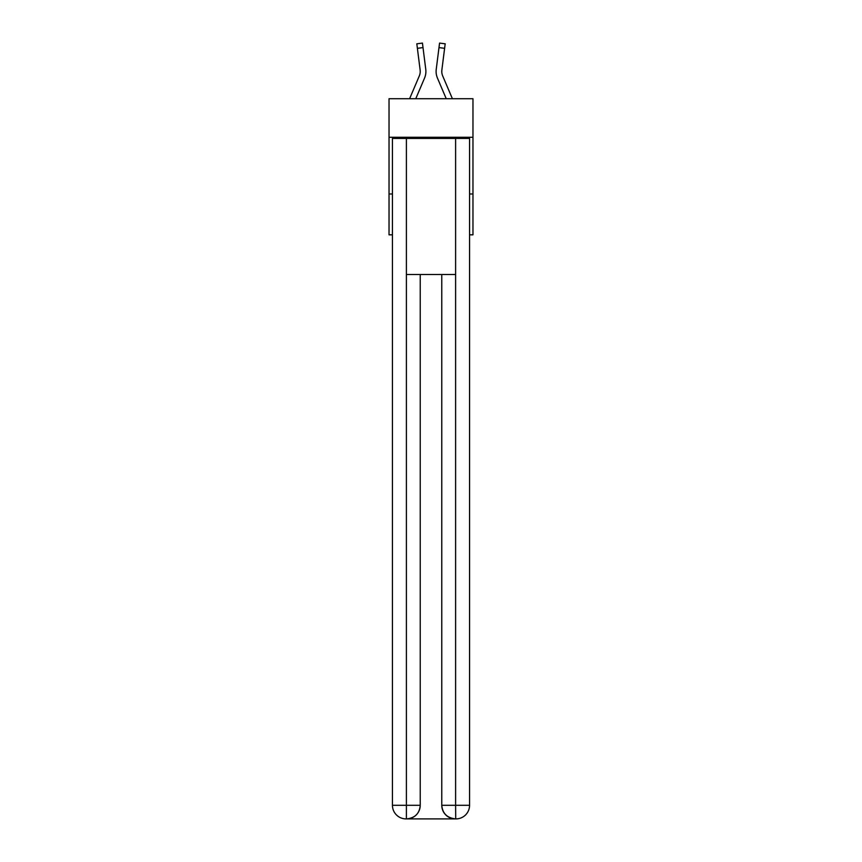 <?xml version="1.0" encoding="UTF-8"?>
<svg xmlns="http://www.w3.org/2000/svg" width="862" height="862" viewBox="0 0 862 862"><rect width="100%" height="100%" fill="white"/><g stroke="black" fill="none" stroke-linecap="round" stroke-linejoin="round"><path stroke-width="1.29" d="M472.969 137.284L472.969 98.721L389.031 98.721L389.031 137.284L472.969 137.284L472.969 234.82L469.564 234.82M392.436 193.982L389.031 193.982L389.031 137.284M472.969 193.982L469.564 193.982M389.031 193.982L389.031 234.82L392.436 234.82M424.535 78.119L415.764 98.721L424.535 78.119A17.014 17.014 -1.2 0 0 425.763 69.326L423.016 47.604L417.391 48.315L416.82 43.811L422.445 43.1L423.016 47.604M409.601 98.721L419.32 75.899A11.346 11.346 0 0 0 420.225 71.471A11.346 11.346 -1.2 0 1 419.32 75.899A11.346 11.346 -1.2 0 0 420.225 71.471A11.346 11.346 -1.2 0 1 419.32 75.899A11.346 11.346 -1.2 0 0 420.225 71.471A11.346 11.346 -1.2 0 1 419.32 75.899A11.346 11.346 -1.2 0 0 420.225 71.471A11.346 11.346 -1.2 0 1 419.32 75.899A11.346 11.346 -1.2 0 0 420.225 71.471A11.346 11.346 -1.2 0 1 419.32 75.899A11.346 11.346 -1.2 0 0 420.225 71.471A11.346 11.346 -1.2 0 1 419.32 75.899A11.346 11.346 -1.2 0 0 420.225 71.471A11.346 11.346 -1.2 0 1 419.32 75.899A11.346 11.346 -1.2 0 0 420.225 71.471A11.346 11.346 -1.2 0 1 419.32 75.899A11.346 11.346 -1.2 0 0 420.225 71.471A11.346 11.346 -1.2 0 1 419.32 75.899A11.346 11.346 -1.2 0 0 420.225 71.471M425.871 72.289L425.893 71.589M425.677 68.637L425.763 69.326L425.677 68.637M441.786 72.009L441.861 70.027A11.346 11.346 1.2 0 0 442.68 75.899L452.399 98.721L442.68 75.899A11.346 11.346 0 0 1 441.775 71.471A11.346 11.346 1.2 0 0 442.68 75.899A11.346 11.346 1.2 0 1 441.775 71.471A11.346 11.346 1.2 0 0 442.68 75.899A11.346 11.346 1.2 0 1 441.775 71.471A11.346 11.346 1.2 0 0 442.68 75.899A11.346 11.346 1.2 0 1 441.775 71.471A11.346 11.346 1.2 0 0 442.68 75.899A11.346 11.346 1.2 0 1 441.775 71.471A11.346 11.346 1.2 0 0 442.68 75.899A11.346 11.346 1.2 0 1 441.775 71.471A11.346 11.346 1.2 0 0 442.68 75.899A11.346 11.346 1.2 0 1 441.775 71.471A11.346 11.346 1.2 0 0 442.68 75.899A11.346 11.346 1.2 0 1 441.775 71.471A11.346 11.346 1.2 0 0 442.68 75.899A11.346 11.346 1.2 0 1 441.775 71.471A11.346 11.346 1.2 0 0 442.68 75.899A11.346 11.346 1.2 0 1 441.775 71.471M437.465 78.119L446.236 98.721L437.465 78.119A17.014 17.014 1.2 0 1 436.237 69.326L439.555 43.1L445.18 43.811L444.609 48.315L438.984 47.604M406.045 818.9A13.609 13.609 0 0 1 392.436 805.291L420.225 805.291L420.225 274.515L420.225 805.291A13.609 13.609 0 0 1 406.616 818.9L406.045 818.9A13.609 13.609 0 0 1 392.436 805.291L392.436 138.416L406.39 138.416L406.39 274.515L455.61 274.515L455.61 138.416L406.39 138.416M455.61 138.416L469.564 138.416L469.564 805.291A13.609 13.609 0 0 1 455.955 818.9L455.384 818.9A13.609 13.609 0 0 1 441.775 805.291L441.775 274.515L441.775 805.291C442.465 813.308 447.001 817.844 455.384 818.9L406.616 818.9C415.031 818.016 419.568 813.48 420.225 805.291M441.775 805.291L455.61 805.291L455.718 818.9M406.39 274.515L406.39 818.9M419.32 75.899A11.346 11.346 -1.2 0 0 420.139 70.027L417.391 48.315M420.214 72.009L420.139 70.027L420.214 72.009M441.861 70.027L444.609 48.315M436.129 72.289L436.107 71.449M455.61 274.515L455.61 805.291L469.564 805.291M416.82 43.811L422.445 43.1M439.555 43.1L445.18 43.811"/></g></svg>
